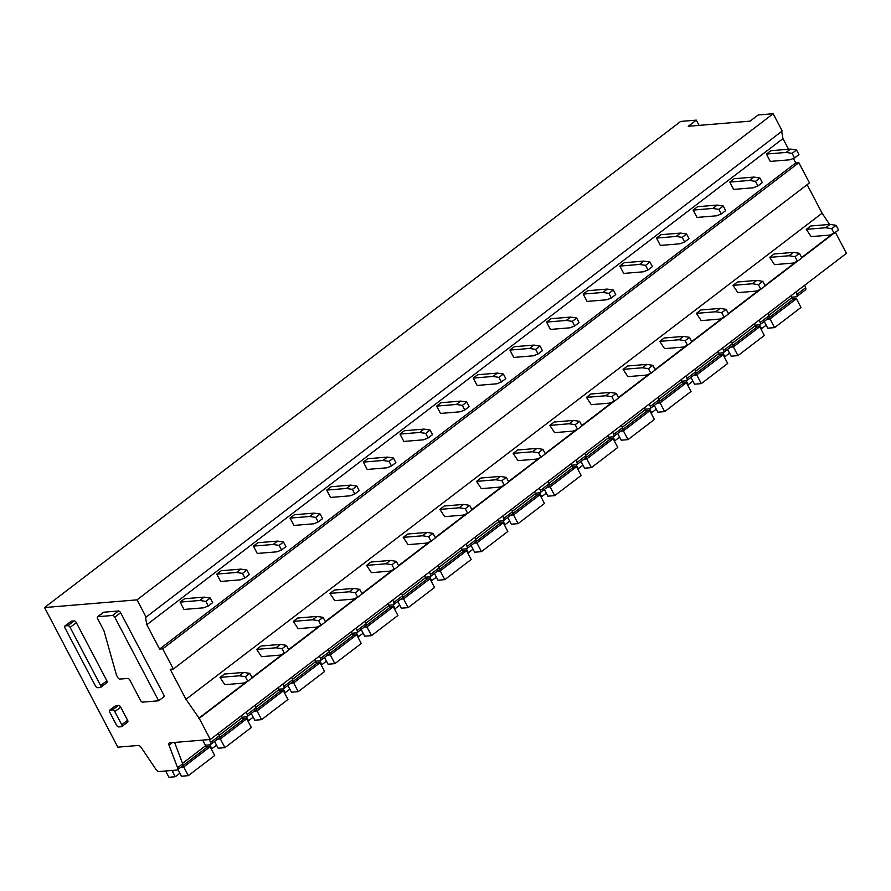 <?xml version="1.0" encoding="UTF-8"?>
<svg xmlns="http://www.w3.org/2000/svg" width="891" height="891" viewBox="0 0 891 891"><rect width="100%" height="100%" fill="white"/><g stroke="black" fill="none" stroke-linecap="round" stroke-linejoin="round"><path stroke-width="1.34" d="M70.879 621.55A2.15 1.114 -127.4 0 1 71.091 621.261A2.15 1.114 -127.4 0 1 71.436 621.127L74.12 620.904A2.15 1.114 -127.4 0 1 76.336 622.642L106.864 680.78L100.638 685.547L70.111 627.398A2.15 1.114 -127.4 0 0 67.894 625.671L65.21 625.894A2.15 1.114 -127.4 0 0 64.865 626.017A2.15 1.114 -127.4 0 0 64.92 627.832L95.448 685.97A2.15 1.114 -127.4 0 0 97.665 687.707L100.349 687.484A2.15 1.114 -127.4 0 0 100.694 687.362A2.15 1.114 -127.4 0 0 100.638 685.547M106.575 682.729A2.15 1.114 -127.4 0 0 106.92 682.595A2.15 1.114 -127.4 0 0 106.864 680.78M177.409 769.869A3.23 1.671 52.6 0 0 177.576 767.708L169.023 745.199A3.23 1.671 52.6 0 1 169.19 743.038A3.23 1.671 52.6 0 1 169.713 742.849L210.321 739.474L199.228 718.346L185.974 699.312L170.214 669.275L173.333 669.018L162.73 648.815L159.6 649.071L146.826 624.736L145.467 617.173L146.091 617.118L137.025 599.855L44.55 607.551L117.846 747.17L138.216 745.466A3.23 1.671 52.6 0 1 141.212 747.516L156.014 769.501A3.23 1.671 52.6 0 0 159.01 771.539L176.886 770.058A3.23 1.671 52.6 0 0 177.409 769.869L182.532 765.948A3.23 1.671 52.6 0 0 182.7 763.787L174.603 742.448M103.178 612.64A2.15 1.114 52.6 0 1 103.389 612.34A2.15 1.114 52.6 0 1 103.735 612.217L118.414 610.992A2.15 1.114 52.6 0 1 120.63 612.718L164.512 696.305L158.654 700.794L142.716 702.119A2.15 1.114 -127.4 0 1 140.5 700.382L129.897 680.178A2.15 1.114 -127.4 0 0 127.68 678.441L119.873 679.087A2.15 1.114 -127.4 0 1 117.657 677.36L116.61 675.378A2.161 1.114 -127.4 0 1 116.365 674.765L104.035 631.062A2.161 1.114 -127.4 0 0 103.79 630.449L97.587 618.632A2.15 1.114 -127.4 0 1 97.531 616.817A2.15 1.114 -127.4 0 1 97.876 616.695L112.556 615.469A2.15 1.114 -127.4 0 1 114.761 617.207L158.654 700.794M115.251 706.062A2.15 1.114 52.6 0 1 115.462 705.761A2.15 1.114 52.6 0 1 115.808 705.639L118.492 705.416A2.15 1.114 52.6 0 1 120.708 707.142L127.602 720.284A2.15 1.114 52.6 0 1 127.658 722.1L121.8 726.577A2.15 1.114 -127.4 0 0 121.733 724.762L114.839 711.631A2.15 1.114 -127.4 0 0 112.622 709.893L109.938 710.116A2.15 1.114 -127.4 0 0 109.593 710.238A2.15 1.114 -127.4 0 0 109.66 712.054L116.554 725.196A2.15 1.114 -127.4 0 0 118.77 726.922L121.454 726.7A2.15 1.114 -127.4 0 0 121.8 726.577M219.342 735.777L210.554 742.504A3.23 1.671 52.6 0 1 210.387 744.664L219.175 737.937A3.23 1.671 52.6 0 0 219.342 735.777L218.406 733.293M242.018 717.222L246.506 716.854A3.23 1.671 52.6 0 0 247.03 716.665L255.817 709.938A3.23 1.671 52.6 0 0 255.984 707.777L255.049 705.293M255.984 707.777L247.197 714.504A3.23 1.671 52.6 0 1 247.03 716.665M247.197 714.504L246.25 712.009M210.554 742.504L209.43 739.541M210.387 744.664A3.23 1.671 52.6 0 1 209.864 744.854L205.376 745.221M146.091 617.118L782.22 130.999L773.154 113.736L758.152 114.984L750.088 121.143L688.242 126.288L696.294 120.129L680.679 121.432L44.55 607.551M835.39 232.284L846.45 253.345L210.321 739.474M833.842 233.375L801.811 257.855M797.2 261.386L765.169 285.855M760.558 289.386L728.526 313.866M723.915 317.385L691.884 341.866M687.273 345.385L655.241 369.865M650.63 373.396L618.599 397.865M613.988 401.395L581.957 425.876M577.335 429.395L545.314 453.875M540.692 457.395L508.661 481.875M504.05 485.406L472.018 509.875M467.407 513.405L435.376 537.886M430.765 541.405L398.734 565.885M394.123 569.405L362.091 593.885M357.48 597.415L325.449 621.885M320.838 625.415L288.807 649.895M284.196 653.415L252.164 677.895M247.553 681.415L199.228 718.346M278.671 689.222L283.16 688.843A3.23 1.671 52.6 0 0 283.672 688.654L292.46 681.938A3.23 1.671 52.6 0 0 292.627 679.777L291.691 677.294M292.627 679.777L283.839 686.493A3.23 1.671 52.6 0 1 283.672 688.654M283.839 686.493L282.892 684.01M315.314 661.222L319.802 660.844A3.23 1.671 52.6 0 0 320.315 660.654L329.102 653.938A3.23 1.671 52.6 0 0 329.28 651.778L328.334 649.283M329.28 651.778L320.482 658.494A3.23 1.671 52.6 0 1 320.315 660.654M320.482 658.494L319.535 656.01M351.956 633.211L356.445 632.844A3.23 1.671 52.6 0 0 356.957 632.655L365.755 625.928A3.23 1.671 52.6 0 0 365.923 623.767L364.976 621.283M365.923 623.767L357.124 630.494A3.23 1.671 52.6 0 1 356.957 632.655M357.124 630.494L356.177 628.01M388.599 605.212L393.087 604.833A3.23 1.671 52.6 0 0 393.599 604.655L402.398 597.928A3.23 1.671 52.6 0 0 402.565 595.767L401.618 593.283M402.565 595.767L393.766 602.494A3.23 1.671 52.6 0 1 393.599 604.655M393.766 602.494L392.82 599.999M425.241 577.212L429.729 576.833A3.23 1.671 52.6 0 0 430.242 576.644L439.04 569.928A3.23 1.671 52.6 0 0 439.207 567.767L438.261 565.284M439.207 567.767L430.409 574.483A3.23 1.671 52.6 0 1 430.242 576.644M430.409 574.483L429.462 572M461.883 549.212L466.372 548.834A3.23 1.671 52.6 0 0 466.884 548.644L475.683 541.928A3.23 1.671 52.6 0 0 475.85 539.768L474.903 537.273M475.85 539.768L467.051 546.484A3.23 1.671 52.6 0 1 466.884 548.644M467.051 546.484L466.104 544M498.526 521.202L503.014 520.834A3.23 1.671 52.6 0 0 503.526 520.645L512.325 513.918A3.23 1.671 52.6 0 0 512.492 511.757L511.545 509.273M512.492 511.757L503.693 518.484A3.23 1.671 52.6 0 1 503.526 520.645M503.693 518.484L502.758 516M535.168 493.202L539.656 492.823A3.23 1.671 52.6 0 0 540.169 492.645L548.967 485.918A3.23 1.671 52.6 0 0 549.134 483.757L548.188 481.274M549.134 483.757L540.336 490.484A3.23 1.671 52.6 0 1 540.169 492.645M540.336 490.484L539.4 487.99M571.81 465.202L576.299 464.824A3.23 1.671 52.6 0 0 576.811 464.634L585.61 457.918A3.23 1.671 52.6 0 0 585.777 455.758L584.83 453.274M585.777 455.758L576.978 462.474A3.23 1.671 52.6 0 1 576.811 464.634M576.978 462.474L576.043 459.99M608.453 437.203L612.941 436.824A3.23 1.671 52.6 0 0 613.465 436.635L622.252 429.919A3.23 1.671 52.6 0 0 622.419 427.758L621.472 425.263M622.419 427.758L613.632 434.474A3.23 1.671 52.6 0 1 613.465 436.635M613.632 434.474L612.685 431.99M645.095 409.192L649.584 408.824A3.23 1.671 52.6 0 0 650.107 408.635L658.894 401.908A3.23 1.671 52.6 0 0 659.062 399.747L658.126 397.263M659.062 399.747L650.274 406.474A3.23 1.671 52.6 0 1 650.107 408.635M650.274 406.474L649.327 403.991M681.738 381.192L686.226 380.813A3.23 1.671 52.6 0 0 686.749 380.635L695.537 373.908A3.23 1.671 52.6 0 0 695.704 371.747L694.768 369.264M695.704 371.747L686.916 378.475A3.23 1.671 52.6 0 1 686.749 380.635M686.916 378.475L685.97 375.98M718.391 353.192L722.879 352.814A3.23 1.671 52.6 0 0 723.392 352.624L732.179 345.908A3.23 1.671 52.6 0 0 732.346 343.748L731.411 341.264M732.346 343.748L723.559 350.464A3.23 1.671 52.6 0 1 723.392 352.624M723.559 350.464L722.612 347.98M755.033 325.193L759.522 324.814A3.23 1.671 52.6 0 0 760.034 324.625L768.833 317.909A3.23 1.671 52.6 0 0 769 315.748L768.053 313.253M769 315.748L760.201 322.464A3.23 1.671 52.6 0 1 760.034 324.625M760.201 322.464L759.255 319.98M791.676 297.182L796.164 296.814A3.23 1.671 52.6 0 0 796.677 296.625L805.475 289.898A3.23 1.671 52.6 0 0 805.642 287.737L804.696 285.254M805.642 287.737L796.844 294.464A3.23 1.671 52.6 0 1 796.677 296.625M796.844 294.464L795.897 291.981M773.154 113.736L137.025 599.855M788.535 149.231L782.955 138.606L146.826 624.736M782.955 138.606L781.663 131.423M173.333 669.018L809.462 182.9L798.848 162.685L795.73 162.953L159.6 649.071M795.73 162.953L793.358 158.431M798.848 162.685L162.73 648.815M829.543 224.432L822.103 213.194L185.974 699.312M822.103 213.194L807.135 184.671M832.684 233.832L801.655 257.555M796.042 261.843L765.013 285.554M759.399 289.842L728.37 313.554M722.757 317.842L691.728 341.565M686.115 345.842L655.074 369.565M649.472 373.852L618.432 397.564M612.83 401.852L581.79 425.564M576.187 429.852L545.147 453.575M539.545 457.851L508.505 481.574M502.892 485.862L471.862 509.574M466.249 513.862L435.22 537.574M429.607 541.862L398.578 565.585M392.964 569.861L361.935 593.584M356.322 597.872L325.293 621.584M319.68 625.872L288.651 649.584M283.037 653.871L252.008 677.594M246.395 681.871L198.604 718.391M699.056 125.386L696.294 120.129M764.155 321.484A5.391 2.784 52.6 0 1 764.89 322.676L767.786 328.189L774.591 327.621L800.976 307.451L796.398 298.73L793.58 298.964A1.615 0.835 52.6 0 1 791.921 297.661L790.93 295.767M796.398 298.73L770.013 318.889L767.24 319.123M774.591 327.621L770.013 318.889M766.193 325.148L761.538 328.701L759.5 324.814M760.814 328.768L761.538 328.701M727.502 349.484A5.391 2.784 52.6 0 1 728.248 350.675L731.143 356.188L737.948 355.62L764.333 335.462L759.756 326.73L756.938 326.964A1.615 0.835 52.6 0 1 755.278 325.66L754.287 323.778M759.756 326.73L733.371 346.889L730.587 347.122M737.948 355.62L733.371 346.889M729.551 353.148L724.895 356.701L722.846 352.814M724.171 356.768L724.895 356.701M690.859 377.483A5.391 2.784 52.6 0 1 691.605 378.675L694.501 384.188L701.306 383.62L727.691 363.461L723.113 354.729L720.296 354.963A1.615 0.835 52.6 0 1 718.636 353.671L717.645 351.778M723.113 354.729L696.729 374.899L693.944 375.122M701.306 383.62L696.729 374.899M692.897 381.148L688.253 384.712L686.204 380.825M687.529 384.767L688.253 384.712M654.217 405.483A5.391 2.784 52.6 0 1 654.963 406.686L657.859 412.188L664.664 411.62L691.048 391.461L686.471 382.74L683.653 382.974A1.615 0.835 52.6 0 1 681.994 381.671L681.002 379.778M686.471 382.74L660.086 402.899L657.302 403.133M664.664 411.62L660.086 402.899M656.255 409.158L651.611 412.711L649.561 408.824M650.887 412.767L651.611 412.711M617.574 433.494A5.391 2.784 52.6 0 1 618.321 434.685L621.205 440.199L628.021 439.631L654.406 419.461L649.817 410.74L647.011 410.974A1.615 0.835 52.6 0 1 645.351 409.671L644.36 407.777M649.817 410.74L623.444 430.899L620.659 431.133M628.021 439.631L623.444 430.899M619.613 437.158L614.957 440.711L612.919 436.824M614.244 440.778L614.957 440.711M580.932 461.493A5.391 2.784 52.6 0 1 581.678 462.685L584.563 468.198L591.379 467.63L617.764 447.471L613.175 438.74L610.368 438.973A1.615 0.835 52.6 0 1 608.709 437.67L607.718 435.788M613.175 438.74L586.801 458.898L584.017 459.132M591.379 467.63L586.801 458.898M582.97 465.158L578.315 468.711L576.277 464.824M577.602 468.777L578.315 468.711M544.29 489.493A5.391 2.784 52.6 0 1 545.036 490.685L547.92 496.198L554.737 495.63L581.121 475.471L576.533 466.739L573.726 466.973A1.615 0.835 52.6 0 1 572.067 465.681L571.075 463.788M576.533 466.739L550.148 486.909L547.375 487.132M554.737 495.63L550.148 486.909M546.328 493.157L541.672 496.721L539.634 492.834M540.96 496.777L541.672 496.721M507.647 517.493A5.391 2.784 52.6 0 1 508.382 518.696L511.278 524.198L518.094 523.63L544.479 503.471L539.89 494.75L537.084 494.984A1.615 0.835 52.6 0 1 535.424 493.681L534.433 491.787M539.89 494.75L513.506 514.909L510.732 515.143M518.094 523.63L513.506 514.909M509.685 521.168L505.03 524.721L502.992 520.834M504.317 524.777L505.03 524.721M471.005 545.504A5.391 2.784 52.6 0 1 471.74 546.695L474.636 552.208L481.452 551.64L507.825 531.47L503.248 522.75L500.441 522.984A1.615 0.835 52.6 0 1 498.782 521.68L497.779 519.798M503.248 522.75L476.863 542.909L474.09 543.142M481.452 551.64L476.863 542.909M473.043 549.168L468.388 552.721L466.349 548.834M467.675 552.788L468.388 552.721M434.363 573.503A5.391 2.784 52.6 0 1 435.098 574.695L437.993 580.208L444.798 579.64L471.183 559.481L466.606 550.749L463.799 550.983A1.615 0.835 52.6 0 1 462.128 549.68L461.137 547.798M466.606 550.749L440.221 570.908L437.448 571.142M444.798 579.64L440.221 570.908M436.401 577.168L431.745 580.72L429.707 576.833M431.032 580.787L431.745 580.72M397.72 601.503A5.391 2.784 52.6 0 1 398.455 602.695L401.351 608.208L408.156 607.64L434.541 587.481L429.963 578.749L427.145 578.983A1.615 0.835 52.6 0 1 425.486 577.691L424.495 575.798M429.963 578.749L403.578 598.919L400.805 599.142M408.156 607.64L403.578 598.919M399.758 605.167L395.103 608.731L393.065 604.844M394.39 608.787L395.103 608.731M361.078 629.503A5.391 2.784 52.6 0 1 361.813 630.705L364.709 636.207L371.514 635.639L397.898 615.481L393.321 606.76L390.503 606.994A1.615 0.835 52.6 0 1 388.844 605.691L387.852 603.797M393.321 606.76L366.936 626.919L364.163 627.153M371.514 635.639L366.936 626.919M363.116 633.178L358.46 636.731L356.422 632.844M357.748 636.787L358.46 636.731M324.424 657.513A5.391 2.784 52.6 0 1 325.17 658.705L328.066 664.218L334.871 663.65L361.256 643.48L356.678 634.76L353.861 634.993A1.615 0.835 52.6 0 1 352.201 633.69L351.21 631.808M356.678 634.76L330.294 654.918L327.52 655.152M334.871 663.65L330.294 654.918M326.474 661.178L321.818 664.731L319.769 660.844M321.094 664.797L321.818 664.731M287.782 685.513A5.391 2.784 52.6 0 1 288.528 686.705L291.424 692.218L298.229 691.65L324.614 671.491L320.036 662.759L317.218 662.993A1.615 0.835 52.6 0 1 315.559 661.69L314.568 659.808M320.036 662.759L293.651 682.918L290.867 683.152M298.229 691.65L293.651 682.918M289.831 689.177L285.176 692.73L283.126 688.843M284.452 692.797L285.176 692.73M251.139 713.513A5.391 2.784 52.6 0 1 251.886 714.705L254.781 720.218L261.586 719.65L287.971 699.491L283.394 690.759L280.576 690.993A1.615 0.835 52.6 0 1 278.916 689.701L277.925 687.807M283.394 690.759L257.009 710.929L254.225 711.152M261.586 719.65L257.009 710.929M253.178 717.177L248.533 720.741L246.484 716.854M247.809 720.797L248.533 720.741M214.497 741.512A5.391 2.784 52.6 0 1 215.243 742.715L218.128 748.217L224.944 747.649L251.329 727.49L246.751 718.77L243.934 719.004A1.615 0.835 52.6 0 1 242.274 717.701L241.283 715.807M246.751 718.77L220.367 738.929L217.582 739.162M224.944 747.649L220.367 738.929M216.535 745.188L211.88 748.741L209.842 744.854M211.167 748.796L211.88 748.741M177.855 769.523A5.391 2.784 52.6 0 1 178.601 770.715L181.486 776.228L188.302 775.66L214.686 755.49L210.098 746.769L207.291 747.003A1.615 0.835 52.6 0 1 205.632 745.7L202.691 740.109M210.098 746.769L183.724 766.928L180.94 767.162M188.302 775.66L183.724 766.928M179.893 773.188L175.237 776.74L172.453 771.417L173.912 770.303M172.453 771.417A5.391 2.784 52.6 0 1 171.985 770.459M165.637 770.993L168.934 777.264L175.237 776.74M806.322 229.355L811.133 236.627L829.51 235.101L834.099 233.275L831.682 228.686L825.645 227.751L806.322 229.355L810.721 226.002L830.044 224.387L825.645 227.751M834.099 233.275L838.487 229.923L836.081 225.323L831.682 228.686M836.081 225.323L830.044 224.387M766.427 154.065L770.281 161.416L789.961 159.779L794.549 157.963L792.132 153.363L786.107 152.428L766.427 154.065L770.815 150.713L790.506 149.075L786.107 152.428M794.549 157.963L798.949 154.6L796.532 150.011L792.132 153.363M796.532 150.011L790.506 149.075M769.679 257.365L774.491 264.627L792.856 263.101L797.445 261.286L795.039 256.686L789.003 255.75L769.679 257.365L774.079 254.002L793.402 252.387L789.003 255.75M797.445 261.286L801.844 257.922L799.439 253.322L795.039 256.686M799.439 253.322L793.402 252.387M729.785 182.076L733.638 189.415L753.318 187.778L757.907 185.963L755.49 181.363L749.465 180.439L729.785 182.076L734.173 178.712L753.853 177.075L749.465 180.439M757.907 185.963L762.306 182.599L759.889 178.011L755.49 181.363M759.889 178.011L753.853 177.075M733.037 285.365L737.848 292.627L756.214 291.101L760.803 289.285L758.397 284.686L752.36 283.75L733.037 285.365L737.436 282.001L756.76 280.398L752.36 283.75M760.803 289.285L765.202 285.922L762.796 281.333L758.397 284.686M762.796 281.333L756.76 280.398M693.131 210.076L696.996 217.426L716.676 215.789L721.264 213.963L718.848 209.374L712.822 208.438L693.131 210.076L697.53 206.712L717.21 205.075L712.822 208.438M721.264 213.963L725.664 210.61L723.247 206.01L718.848 209.374M723.247 206.01L717.21 205.075M696.394 313.365L701.206 320.637L719.572 319.101L724.16 317.285L721.755 312.696L715.718 311.761L696.394 313.365L700.794 310.001L720.117 308.397L715.718 311.761M724.16 317.285L728.56 313.922L726.143 309.333L721.755 312.696M726.143 309.333L720.117 308.397M656.489 238.075L660.354 245.426L680.033 243.789L684.622 241.973L682.205 237.374L676.169 236.438L656.489 238.075L660.888 234.712L680.568 233.074L676.169 236.438M684.622 241.973L689.021 238.61L686.605 234.01L682.205 237.374M686.605 234.01L680.568 233.074M659.752 341.364L664.563 348.637L682.929 347.111L687.518 345.285L685.112 340.696L679.076 339.761L659.752 341.364L664.151 338.012L683.475 336.397L679.076 339.761M687.518 345.285L691.917 341.932L689.5 337.333L685.112 340.696M689.5 337.333L683.475 336.397M619.846 266.075L623.711 273.426L643.391 271.788L647.98 269.973L645.563 265.373L639.526 264.438L619.846 266.075L624.246 262.722L643.926 261.085L639.526 264.438M647.98 269.973L652.379 266.609L649.962 262.021L645.563 265.373M649.962 262.021L643.926 261.085M623.11 369.375L627.921 376.637L646.287 375.111L650.875 373.296L648.47 368.696L642.433 367.76L623.11 369.375L627.498 366.012L646.833 364.397L642.433 367.76M650.875 373.296L655.275 369.932L652.858 365.332L648.47 368.696M652.858 365.332L646.833 364.397M583.204 294.086L587.069 301.425L606.749 299.788L611.337 297.973L608.921 293.373L602.884 292.448L583.204 294.086L587.603 290.722L607.283 289.085L602.884 292.448M611.337 297.973L615.726 294.609L613.32 290.02L608.921 293.373M613.32 290.02L607.283 289.085M586.467 397.375L591.268 404.648L609.644 403.111L614.233 401.295L611.816 396.695L605.791 395.76L586.467 397.375L590.856 394.011L610.179 392.408L605.791 395.76M614.233 401.295L618.632 397.932L616.216 393.343L611.816 396.695M616.216 393.343L610.179 392.408M546.562 322.085L550.415 329.436L570.106 327.799L574.695 325.972L572.278 321.384L566.242 320.448L546.562 322.085L550.961 318.722L570.641 317.085L566.242 320.448M574.695 325.972L579.083 322.62L576.677 318.02L572.278 321.384M576.677 318.02L570.641 317.085M549.814 425.375L554.625 432.647L573.002 431.11L577.591 429.295L575.174 424.706L569.149 423.771L549.814 425.375L554.213 422.011L573.537 420.407L569.149 423.771M577.591 429.295L581.99 425.931L579.573 421.343L575.174 424.706M579.573 421.343L573.537 420.407M509.919 350.085L513.773 357.436L533.464 355.799L538.041 353.983L535.636 349.383L529.599 348.448L509.919 350.085L514.319 346.722L533.999 345.084L529.599 348.448M538.041 353.983L542.441 350.62L540.035 346.02L535.636 349.383M540.035 346.02L533.999 345.084M513.171 453.374L517.983 460.647L536.36 459.121L540.948 457.295L538.532 452.706L532.495 451.77L513.171 453.374L517.571 450.022L536.894 448.407L532.495 451.77M540.948 457.295L545.348 453.942L542.931 449.342L538.532 452.706M542.931 449.342L536.894 448.407M473.277 378.085L477.13 385.435L496.81 383.798L501.399 381.983L498.993 377.383L492.957 376.447L473.277 378.085L477.676 374.732L497.356 373.095L492.957 376.447M501.399 381.983L505.798 378.619L503.393 374.031L498.993 377.383M503.393 374.031L497.356 373.095M476.529 481.385L481.34 488.647L499.717 487.121L504.306 485.305L501.889 480.706L495.853 479.77L476.529 481.385L480.928 478.022L500.252 476.407L495.853 479.77M504.306 485.305L508.705 481.942L506.288 477.342L501.889 480.706M506.288 477.342L500.252 476.407M436.635 406.096L440.488 413.435L460.168 411.798L464.757 409.983L462.351 405.394L456.315 404.458L436.635 406.096L441.034 402.732L460.714 401.095L456.315 404.458M464.757 409.983L469.156 406.619L466.75 402.03L462.351 405.394M466.75 402.03L460.714 401.095M439.887 509.385L444.698 516.657L463.075 515.121L467.664 513.305L465.247 508.705L459.21 507.77L439.887 509.385L444.286 506.021L463.61 504.417L459.21 507.77M467.664 513.305L472.052 509.942L469.646 505.353L465.247 508.705M469.646 505.353L463.61 504.417M399.992 434.095L403.846 441.446L423.526 439.809L428.114 437.982L425.709 433.394L419.672 432.458L399.992 434.095L404.391 430.732L424.071 429.094L419.672 432.458M428.114 437.982L432.514 434.63L430.097 430.03L425.709 433.394M430.097 430.03L424.071 429.094M403.244 537.384L408.056 544.657L426.433 543.12L431.021 541.305L428.604 536.716L422.568 535.781L403.244 537.384L407.644 534.021L426.967 532.417L422.568 535.781M431.021 541.305L435.409 537.941L433.004 533.353L428.604 536.716M433.004 533.353L426.967 532.417M363.35 462.095L367.203 469.446L386.883 467.808L391.472 465.993L389.066 461.393L383.03 460.458L363.35 462.095L367.738 458.731L387.429 457.094L383.03 460.458M391.472 465.993L395.871 462.629L393.454 458.03L389.066 461.393M393.454 458.03L387.429 457.094M366.602 565.384L371.413 572.657L389.79 571.131L394.368 569.304L391.962 564.716L385.926 563.78L366.602 565.384L371.001 562.032L390.325 560.417L385.926 563.78M394.368 569.304L398.767 565.952L396.361 561.352L391.962 564.716M396.361 561.352L390.325 560.417M326.707 490.095L330.561 497.445L350.241 495.808L354.83 493.993L352.413 489.393L346.387 488.457L326.707 490.095L331.096 486.742L350.787 485.105L346.387 488.457M354.83 493.993L359.229 490.629L356.812 486.041L352.413 489.393M356.812 486.041L350.787 485.105M329.96 593.395L334.771 600.657L353.137 599.131L357.725 597.315L355.32 592.715L349.283 591.78L329.96 593.395L334.359 590.031L353.682 588.416L349.283 591.78M357.725 597.315L362.125 593.952L359.719 589.352L355.32 592.715M359.719 589.352L353.682 588.416M290.054 518.105L293.919 525.445L313.599 523.808L318.187 521.992L315.77 517.404L309.745 516.468L290.054 518.105L294.453 514.742L314.133 513.105L309.745 516.468M318.187 521.992L322.587 518.629L320.17 514.04L315.77 517.404M320.17 514.04L314.133 513.105M293.317 621.395L298.129 628.667L316.494 627.13L321.083 625.315L318.677 620.715L312.641 619.78L293.317 621.395L297.717 618.031L317.04 616.427L312.641 619.78M321.083 625.315L325.482 621.951L323.077 617.363L318.677 620.715M323.077 617.363L317.04 616.427M253.412 546.105L257.276 553.456L276.956 551.819L281.545 549.992L279.128 545.403L273.103 544.468L253.412 546.105L257.811 542.742L277.491 541.104L273.103 544.468M281.545 549.992L285.944 546.64L283.527 542.04L279.128 545.403M283.527 542.04L277.491 541.104M256.675 649.394L261.486 656.667L279.852 655.13L284.441 653.315L282.035 648.726L275.998 647.79L256.675 649.394L261.074 646.031L280.398 644.427L275.998 647.79M284.441 653.315L288.84 649.951L286.423 645.362L282.035 648.726M286.423 645.362L280.398 644.427M216.769 574.105L220.634 581.455L240.314 579.818L244.902 578.003L242.486 573.403L236.449 572.467L216.769 574.105L221.168 570.741L240.848 569.104L236.449 572.467M244.902 578.003L249.302 574.639L246.885 570.04L242.486 573.403M246.885 570.04L240.848 569.104M220.032 677.394L224.844 684.667L243.21 683.141L247.798 681.314L245.393 676.726L239.356 675.79L220.032 677.394L224.432 674.042L243.755 672.427L239.356 675.79M247.798 681.314L252.198 677.962L249.781 673.362L245.393 676.726M249.781 673.362L243.755 672.427M180.127 602.104L183.992 609.455L203.671 607.818L208.26 606.003L205.843 601.403L199.807 600.467L180.127 602.104L184.526 598.752L204.206 597.115L199.807 600.467M208.26 606.003L212.659 602.639L210.243 598.05L205.843 601.403M210.243 598.05L204.206 597.115M76.336 622.642L70.111 627.398M74.12 620.904L67.894 625.671M71.436 621.127L65.21 625.894M177.576 767.708L182.7 763.787M172.397 742.626L169.023 745.199M115.808 705.639L109.938 710.116M118.492 705.416L112.622 709.893M127.602 720.284L121.733 724.762M120.708 707.142L114.839 711.631M103.735 612.217L97.876 616.695M118.414 610.992L112.556 615.469M120.63 612.718L114.761 617.207M791.921 297.661L768.833 315.314M768.955 317.786L793.58 298.964M755.278 325.66L732.19 343.313M732.313 345.786L756.938 326.964M718.636 353.671L695.548 371.313M695.671 373.786L720.296 354.963M681.994 381.671L658.906 399.313M659.028 401.785L683.653 382.974M645.351 409.671L622.252 427.324M622.386 429.796L647.011 410.974M608.709 437.67L585.61 455.323M585.743 457.796L610.368 438.973M572.067 465.681L548.967 483.323M549.101 485.795L573.726 466.973M535.424 493.681L512.325 511.323M512.459 513.795L537.084 494.984M498.782 521.68L475.683 539.333M475.816 541.806L500.441 522.984M462.128 549.68L439.04 567.333M439.163 569.806L463.799 550.983M425.486 577.691L402.398 595.333M402.52 597.805L427.145 578.983M388.844 605.691L365.755 623.332M365.878 625.805L390.503 606.994M352.201 633.69L329.113 651.343M329.236 653.816L353.861 634.993M315.559 661.69L292.471 679.343M292.593 681.815L317.218 662.993M278.916 689.701L255.828 707.343M255.951 709.815L280.576 690.993M242.274 717.701L219.175 735.353M219.309 737.815L243.934 719.004M205.632 745.7L182.532 763.353M182.666 765.826L207.291 747.003M106.92 682.595L100.694 687.362M71.091 621.261L64.865 626.017M115.462 705.761L109.593 710.238M103.389 612.34L97.531 616.817"/></g></svg>
